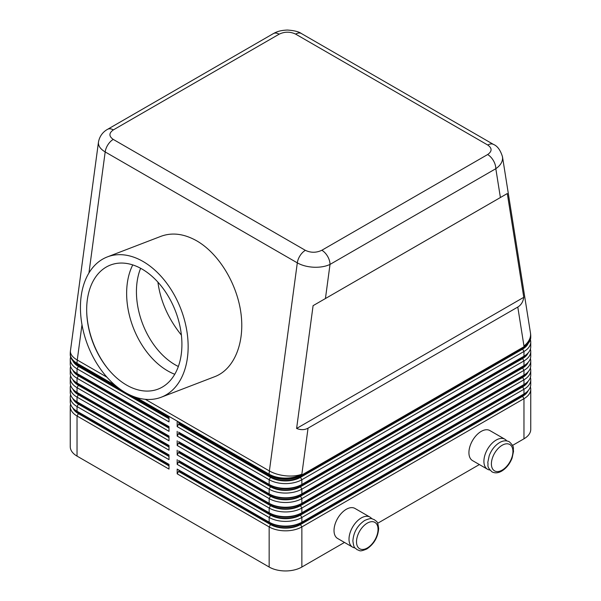 <?xml version="1.0" encoding="UTF-8"?>
<svg xmlns="http://www.w3.org/2000/svg" width="601" height="601" viewBox="0 0 601 601"><rect width="100%" height="100%" fill="white"/><g stroke="black" fill="none" stroke-linecap="round" stroke-linejoin="round"><path stroke-width="0.9" d="M140.626 268.294A64.517 42.889 -111 0 0 175.146 364.792A64.517 42.889 -111 0 0 178.347 366.49M279.165 34.174A11.562 6.679 -120 0 0 273.38 33.596L107.579 129.32A11.562 6.679 60 0 1 113.356 129.899L279.165 34.174C284.679 31.552 290.17 31.53 295.624 34.107L487.757 145.029C492.211 148.184 492.174 151.347 487.644 154.54A11.562 6.679 60 0 1 493.421 160.64A11.562 6.679 60 0 1 495.817 168.701C500.227 165.636 502.489 162.12 502.594 158.153L502.444 156.523M500.393 197.526L507.297 193.537L523.772 297.315C523.08 301.852 521.09 305.098 517.792 307.058L308.043 428.16C304.699 430.031 300.883 430.136 296.609 428.46L313.091 305.661L500.393 197.526L495.817 168.701L330.017 264.425A11.562 6.679 -120 0 0 327.62 256.364A11.562 6.679 -120 0 0 321.835 250.264C316.321 252.878 310.83 252.901 305.376 250.332L113.243 139.402C108.789 136.254 108.826 133.084 113.356 129.899M98.481 141.956L98.406 142.955C98.511 146.313 100.765 149.311 105.183 151.933A11.562 6.679 -60 0 1 107.962 144.683A11.562 6.679 -60 0 1 113.243 139.402M78.37 412.046A21.2 12.238 0 0 0 78.393 412.061L77.033 411.272A23.123 13.35 180 0 1 70.257 401.829L70.257 397.111A23.123 13.35 0 0 0 77.033 406.554L169.009 459.652L169.009 454.934L77.033 401.829A23.123 13.35 180 0 1 70.257 392.393L70.257 387.668A23.123 13.35 0 0 0 77.033 397.111L169.009 450.217L169.009 445.491L77.033 392.393A23.123 13.35 180 0 1 70.257 382.95L70.257 378.232A23.123 13.35 0 0 0 77.033 387.668L169.009 440.773L169.009 436.056L77.033 382.95A23.123 13.35 180 0 1 70.257 373.506L70.257 368.789A23.123 13.35 0 0 0 77.033 378.232L169.009 431.33L169.009 426.612L77.033 373.506A23.123 13.35 180 0 1 70.257 364.071L70.257 359.345A23.123 13.35 0 0 0 77.033 368.789L169.009 421.894L169.009 417.169L132.453 396.067M70.625 404.195A23.123 13.35 0 0 0 70.257 406.554L70.257 446.671A23.123 13.35 0 0 0 77.033 456.114L77.033 415.99L169.009 469.096L169.009 464.378L77.033 411.272L77.033 406.554L78.393 404.195A21.2 12.238 180 0 1 72.811 398.486M115.249 385.354L77.033 363.282A23.123 13.35 180 0 1 70.257 353.846L70.257 354.628A23.123 13.35 180 0 0 77.033 364.071L77.033 363.282A23.123 13.35 -60 0 1 77.086 361.682A23.123 13.35 -60 0 1 77.259 360.029L81.991 324.72M78.37 402.602A21.2 12.238 0 0 0 78.393 402.617L77.033 401.829L77.033 397.111L78.393 394.752A21.2 12.238 180 0 1 72.811 389.05M70.625 394.752A23.123 13.35 0 0 0 70.257 397.111M78.37 393.167A21.2 12.238 0 0 0 78.393 393.174L77.033 392.393L77.033 387.668L78.393 385.309A21.2 12.238 180 0 1 72.811 379.607M70.625 385.309A23.123 13.35 0 0 0 70.257 387.668M78.37 383.723A21.2 12.238 0 0 0 78.393 383.738L77.033 382.95L77.033 378.232L78.393 375.873A21.2 12.238 180 0 1 72.811 370.163M70.625 375.873A23.123 13.35 0 0 0 70.257 378.232M78.37 374.28A21.2 12.238 0 0 0 78.393 374.295L77.033 373.506L77.033 368.789L78.393 366.43A21.2 12.238 180 0 1 72.811 360.728M70.625 366.43A23.123 13.35 0 0 0 70.257 368.789M78.37 364.845A21.2 12.238 0 0 0 78.393 364.86L118.735 388.148M70.625 356.986A23.123 13.35 0 0 0 70.257 359.345M528.189 381.184A21.2 12.238 180 0 1 522.607 386.886L300.5 515.117A21.2 12.238 180 0 1 285.513 518.701A21.2 12.238 180 0 1 270.525 515.117L178.542 462.011L177.182 464.378L269.158 517.476L269.158 522.194L270.525 522.983A21.2 12.238 0 0 0 285.513 526.566A21.2 12.238 0 0 0 300.5 522.983L301.86 522.194A23.123 13.35 180 0 1 285.513 526.108A23.123 13.35 180 0 1 269.158 522.194L177.182 469.096L177.182 473.813L269.158 526.919A23.123 13.35 0 0 0 285.513 530.826A23.123 13.35 0 0 0 301.86 526.919L523.967 398.688A23.123 13.35 0 0 0 530.743 389.245L530.743 429.369A23.123 13.35 0 0 1 523.967 438.805L512.525 445.416M270.525 524.56L269.158 526.919L269.158 567.036A23.123 13.35 0 0 0 285.513 570.95A23.123 13.35 0 0 0 301.86 567.036L301.86 526.919L300.5 524.56A21.2 12.238 180 0 1 285.513 528.144A21.2 12.238 180 0 1 270.525 524.56L178.542 471.454L177.182 473.813M528.189 390.62A21.2 12.238 180 0 1 522.607 396.322L300.5 524.56M270.525 485.225L269.158 484.436L270.525 485.225A21.2 12.238 0 0 0 285.513 488.808A21.2 12.238 0 0 0 300.5 485.225L301.86 484.436A23.123 13.35 180 0 1 285.513 488.343A23.123 13.35 180 0 1 269.158 484.436L178.542 432.119M285.513 483.625A23.123 13.35 0 0 0 301.86 479.718L523.967 351.48A23.123 13.35 0 0 0 530.743 342.044L530.743 346.762A23.123 13.35 180 0 1 523.967 356.205L301.86 484.436L301.86 479.718L300.5 477.352A21.2 12.238 180 0 1 285.513 480.935A21.2 12.238 180 0 1 270.525 477.352L178.542 424.253L177.182 426.612L269.158 479.718A23.123 13.35 0 0 0 285.513 483.625M270.525 475.782L269.158 474.993L270.525 475.782A21.2 12.238 0 0 0 285.513 479.365A21.2 12.238 0 0 0 300.5 475.782L301.86 474.993A23.123 13.35 180 0 1 285.513 478.907A23.123 13.35 180 0 1 269.158 474.993L178.542 422.676M270.525 494.661L269.158 493.872L270.525 494.661A21.2 12.238 0 0 0 285.513 498.244A21.2 12.238 0 0 0 300.5 494.661L301.86 493.872A23.123 13.35 180 0 1 285.513 497.786A23.123 13.35 180 0 1 269.158 493.872L178.542 441.562M285.513 493.068A23.123 13.35 0 0 0 301.86 489.154L523.967 360.923A23.123 13.35 0 0 0 530.743 351.48L530.743 356.205A23.123 13.35 180 0 1 523.967 365.641L301.86 493.872L301.86 489.154L300.5 486.795A21.2 12.238 180 0 1 285.513 490.378A21.2 12.238 180 0 1 270.525 486.795L178.542 433.689L177.182 436.056L269.158 489.154A23.123 13.35 0 0 0 285.513 493.068M270.525 504.104L269.158 503.315L270.525 504.104A21.2 12.238 0 0 0 285.513 507.687A21.2 12.238 0 0 0 300.5 504.104L301.86 503.315A23.123 13.35 180 0 1 285.513 507.229A23.123 13.35 180 0 1 269.158 503.315L178.542 450.998M285.513 502.504A23.123 13.35 0 0 0 301.86 498.597L523.967 370.366A23.123 13.35 0 0 0 530.743 360.923L530.743 365.641A23.123 13.35 180 0 1 523.967 375.084L301.86 503.315L301.86 498.597L300.5 496.238A21.2 12.238 180 0 1 285.513 499.822A21.2 12.238 180 0 1 270.525 496.238L178.542 443.132L177.182 445.491L269.158 498.597A23.123 13.35 0 0 0 285.513 502.504M270.525 513.539L269.158 512.758L270.525 513.539A21.2 12.238 0 0 0 285.513 517.13A21.2 12.238 0 0 0 300.5 513.539L301.86 512.758A23.123 13.35 180 0 1 285.513 516.665A23.123 13.35 180 0 1 269.158 512.758L178.542 460.441M285.513 511.947A23.123 13.35 0 0 0 301.86 508.033L523.967 379.802A23.123 13.35 0 0 0 530.743 370.366L530.743 375.084A23.123 13.35 180 0 1 523.967 384.527L301.86 512.758L301.86 508.033L300.5 505.674A21.2 12.238 180 0 1 285.513 509.257A21.2 12.238 180 0 1 270.525 505.674L178.542 452.576L177.182 454.934L269.158 508.033A23.123 13.35 0 0 0 285.513 511.947M270.525 515.117L269.158 517.476A23.123 13.35 0 0 0 285.513 521.39A23.123 13.35 0 0 0 301.86 517.476L523.967 389.245A23.123 13.35 0 0 0 530.743 379.802L530.743 384.527A23.123 13.35 180 0 1 523.967 393.963L301.86 522.194L301.86 517.476L300.5 515.117M517.792 307.058L523.967 345.973A23.123 13.35 0 0 0 530.743 336.537L530.743 337.319A23.123 13.35 180 0 1 523.967 346.762L301.86 474.993L301.86 474.212A23.123 10.953 -172.4 0 1 285.67 475.812A23.123 10.953 -172.4 0 1 269.383 470.951L145.299 399.312M528.189 371.741A21.2 12.238 180 0 1 522.607 377.443L300.5 505.674M528.189 362.298A21.2 12.238 180 0 1 522.607 368L300.5 496.238M528.189 352.862A21.2 12.238 180 0 1 522.607 358.564L300.5 486.795M528.189 343.419A21.2 12.238 180 0 1 522.607 349.121L300.5 477.352M88.94 272.974L105.183 151.933L297.307 262.862C301.867 265.417 307.321 266.867 313.662 267.227C320.002 267.475 325.457 266.543 330.017 264.425L325.434 298.532M371.809 518.776A17.346 10.014 120 0 0 369.946 517.093A17.346 10.014 120 0 0 356.581 521.736A17.346 10.014 120 0 0 349.008 539.187A17.346 10.014 120 0 0 352.599 547.128A17.346 10.014 120 0 0 354.996 547.902M352.599 547.128L337.612 538.473A17.346 10.014 -60 0 1 334.021 530.533A17.346 10.014 -60 0 1 341.593 513.081A17.346 10.014 -60 0 1 354.958 508.438L369.946 517.093M489.89 470.012A17.346 10.014 -60 0 1 487.501 469.246A17.346 10.014 -60 0 1 483.91 461.305A17.346 10.014 -60 0 1 491.483 443.854A17.346 10.014 -60 0 1 504.848 439.203A17.346 10.014 -60 0 1 506.703 440.894M504.848 439.203L489.853 430.556A17.346 10.014 120 0 0 476.488 435.199A17.346 10.014 120 0 0 468.923 452.651A17.346 10.014 120 0 0 472.514 460.591L487.501 469.246M143.061 261.488A75.155 49.958 69 0 1 187.279 333.848A75.155 49.958 69 0 1 161.241 397.223A75.155 49.958 69 0 1 125.519 392.656A75.155 49.958 69 0 1 81.3 320.288A75.155 49.958 69 0 1 107.346 256.912A75.155 49.958 69 0 1 143.061 261.488M107.346 256.912L161.03 236.291C172.194 232.219 184.101 233.744 196.752 240.858C218.704 253.502 236.997 283.469 240.948 313.234C244.945 343.006 234.15 369.247 214.873 376.624L161.241 397.223M126.541 385.053A66.441 44.166 69 0 1 108.481 369.472A66.441 44.166 69 0 1 86.732 312.851A66.441 44.166 69 0 1 142.046 269.083A66.441 44.166 69 0 1 181.277 354.199A66.441 44.166 69 0 1 126.541 385.053M86.717 312.392A68.371 45.451 -111 0 0 108.781 369.825M132.753 264.913A68.371 45.451 -111 0 0 130.928 320.881A68.371 45.451 -111 0 0 135.939 333.916A68.371 45.451 -111 0 0 167.656 370.855A68.371 45.451 -111 0 0 174.756 374.273M181.389 335.125C168.265 318.733 160.444 301.078 157.913 282.154M479.373 464.558L377.631 523.298M344.478 542.44L301.86 567.036M269.158 567.036L77.033 456.114M523.772 297.315L296.609 428.46M507.297 193.537L313.091 305.661M530.743 342.044A23.123 13.35 0 0 0 530.375 339.685M178.542 424.253L179.09 423.938L271.066 477.036A20.426 11.795 0 0 0 299.952 477.036L522.059 348.805A20.426 11.795 0 0 0 526.393 345.117M522.63 347.536A21.2 12.238 0 0 1 522.607 347.551L523.967 346.762L523.967 345.973A23.123 15.378 -9 0 0 530.585 334.419A23.123 15.378 -9 0 0 530.458 332.909A23.123 23.123 0 0 1 530.743 336.537M530.743 351.48A23.123 13.35 0 0 0 530.375 349.121M178.542 433.689L179.09 433.381L271.066 486.479A20.426 11.795 0 0 0 299.952 486.479L522.059 358.249A20.426 11.795 0 0 0 526.393 354.56M522.63 356.971A21.2 12.238 0 0 1 522.607 356.986L523.967 356.205L523.967 351.48L522.607 349.121M530.743 360.923A23.123 13.35 0 0 0 530.375 358.564M178.542 443.132L179.09 442.817L271.066 495.923A20.426 11.795 0 0 0 299.952 495.923L522.059 367.692A20.426 11.795 0 0 0 526.393 363.996M522.63 366.415A21.2 12.238 0 0 1 522.607 366.43L523.967 365.641L523.967 360.923L522.607 358.564M530.743 370.366A23.123 13.35 0 0 0 530.375 368M178.542 452.576L179.09 452.26L271.066 505.358A20.426 11.795 0 0 0 299.952 505.358L522.059 377.127A20.426 11.795 0 0 0 526.393 373.439M522.63 375.858A21.2 12.238 0 0 1 522.607 375.873L523.967 375.084L523.967 370.366L522.607 368M530.743 379.802A23.123 13.35 0 0 0 530.375 377.443M178.542 462.011L179.09 461.703L271.066 514.802A20.426 11.795 0 0 0 299.952 514.802L522.059 386.571A20.426 11.795 0 0 0 526.393 382.882M522.63 385.294A21.2 12.238 0 0 1 522.607 385.309L523.967 384.527L523.967 379.802L522.607 377.443M179.09 423.938L179.09 422.991M177.182 421.894L177.182 426.612M179.09 433.381L179.09 432.435M177.182 431.33L177.182 436.056M179.09 442.817L179.09 441.878M177.182 440.773L177.182 445.491M179.09 452.26L179.09 451.313M177.182 450.217L177.182 454.934M179.09 461.703L179.09 460.757M177.182 459.652L177.182 464.378M530.743 389.245A23.123 13.35 0 0 0 530.375 386.886M177.182 469.096L178.542 469.884M522.63 394.737A21.2 12.238 0 0 1 522.607 394.752L523.967 393.963L523.967 389.245L522.607 386.886M178.542 471.454L179.09 471.139L179.09 470.192M179.09 471.139L271.066 524.245A20.426 11.795 0 0 0 299.952 524.245L522.059 396.006A20.426 11.795 0 0 0 526.393 392.318M169.009 418.747L78.393 366.43M169.009 428.182L78.393 375.873M169.009 437.626L78.393 385.309M169.009 447.069L78.393 394.752M169.009 456.505L78.393 404.195M169.009 418.116L78.941 366.114A20.426 11.795 180 0 1 74.607 362.426M169.009 427.559L78.941 375.557A20.426 11.795 180 0 1 74.607 371.869M169.009 436.995L78.941 384.993A20.426 11.795 180 0 1 74.607 381.304M169.009 446.438L78.941 394.436A20.426 11.795 180 0 1 74.607 390.748M169.009 455.881L78.941 403.88A20.426 11.795 180 0 1 74.607 400.191M70.257 406.554A23.123 13.35 0 0 0 77.033 415.99L78.393 413.631A21.2 12.238 180 0 1 72.811 407.929M169.009 465.948L78.393 413.631M169.009 465.317L78.941 413.315A20.426 11.795 180 0 1 74.607 409.627M367.271 547.999A15.22 8.79 -60 0 1 356.506 541.786A15.22 8.79 -60 0 1 367.271 523.14A15.22 8.79 -60 0 1 378.037 529.353A15.22 8.79 -60 0 1 367.271 547.999M136.134 397.404L269.158 474.212A23.123 13.35 -60 0 1 269.218 472.604A23.123 13.35 -60 0 1 269.383 470.951L297.307 262.862A11.562 6.679 -60 0 1 300.094 255.613A11.562 6.679 -60 0 1 305.376 250.332M106.925 377.158L77.259 360.029A23.123 10.953 -172.4 0 1 70.415 351.54A23.123 10.953 -172.4 0 1 70.46 350.766A23.123 23.123 0 0 0 70.257 353.846M295.624 34.107A11.562 6.679 -60 0 1 300.906 33.288A11.562 6.679 -60 0 1 301.401 33.528A11.562 6.679 -60 0 1 301.409 33.536C298.78 31.65 294.099 30.486 287.368 30.05C279.367 30.396 276.235 32.063 273.38 33.596M487.757 145.029A11.562 6.679 -60 0 1 493.038 144.217A11.562 6.679 -60 0 1 493.526 144.45A11.562 6.679 -60 0 1 493.541 144.458A11.562 6.679 -60 0 1 493.639 144.518M522.607 396.322L523.967 398.688L523.967 438.805M269.158 474.993L269.158 474.212A23.123 13.35 0 0 0 285.513 478.118A23.123 13.35 0 0 0 301.86 474.212L308.043 428.16M270.525 505.674L269.158 508.033L269.158 512.758M270.525 496.238L269.158 498.597L269.158 503.315M270.525 486.795L269.158 489.154L269.158 493.872M270.525 477.352L269.158 479.718L269.158 484.436M502.166 470.117A15.22 8.79 120 0 0 512.931 451.471A15.22 8.79 120 0 0 502.166 445.258A15.22 8.79 120 0 0 491.4 463.904A15.22 8.79 120 0 0 502.166 470.117M522.607 347.551L523.967 346.762L522.607 347.551M522.607 356.986L523.967 356.205L522.607 356.986M522.607 366.43L523.967 365.641L522.607 366.43M522.607 375.873L523.967 375.084L522.607 375.873M522.607 385.309L523.967 384.527L522.607 385.309M271.066 477.036L271.066 476.082M299.952 477.036L299.952 476.082M522.059 348.805L522.059 347.866M271.066 486.479L271.066 485.525M299.952 486.479L299.952 485.525M522.059 358.249L522.059 357.302M271.066 495.923L271.066 494.969M299.952 495.923L299.952 494.969M522.059 367.692L522.059 366.745M271.066 505.358L271.066 504.404M299.952 505.358L299.952 504.404M522.059 377.127L522.059 376.188M271.066 514.802L271.066 513.847M299.952 514.802L299.952 513.847M522.059 386.571L522.059 385.624M270.525 522.983L269.158 522.194M522.607 394.752L523.967 393.963L522.607 394.752M271.066 524.245L271.066 523.291M299.952 524.245L299.952 523.291M522.059 396.006L522.059 395.067M78.941 366.114L78.941 365.168M78.941 375.557L78.941 374.611M78.941 384.993L78.941 384.054M78.941 394.436L78.941 393.49M78.941 403.88L78.941 402.933M78.941 413.315L78.941 412.376M487.644 154.54L321.835 250.264M357.099 549.727C359.984 550.238 358.722 552.349 366.828 548.968C374.025 544.063 377.969 537.256 378.653 528.557C377.623 519.978 376.384 521.946 374.438 519.685C371.553 519.174 372.815 517.063 364.709 520.443C357.512 525.349 353.576 532.155 352.885 540.855C353.914 549.434 355.153 547.466 357.099 549.727M491.994 471.845C486.081 466.151 488.613 465.82 487.794 462.424L489.229 455.596C491.513 449.766 494.976 445.424 499.611 442.554C503.157 440.525 506.403 440.27 509.34 441.803C515.252 447.497 512.721 447.82 513.539 451.216L512.112 458.045C509.828 463.874 506.365 468.224 501.73 471.086C498.176 473.122 494.939 473.378 491.994 471.845M107.579 129.32C104.829 130.8 99.834 134.526 98.466 142.099L70.46 350.766M78.393 412.061L77.033 411.272M78.393 402.617L77.033 401.829M78.393 393.174L77.033 392.393M78.393 383.738L77.033 382.95M78.393 374.295L77.033 373.506M78.393 364.86L77.033 364.071M301.409 33.536L493.541 144.458C497.433 146.013 500.423 150.115 502.481 156.748L530.458 332.909"/></g></svg>
